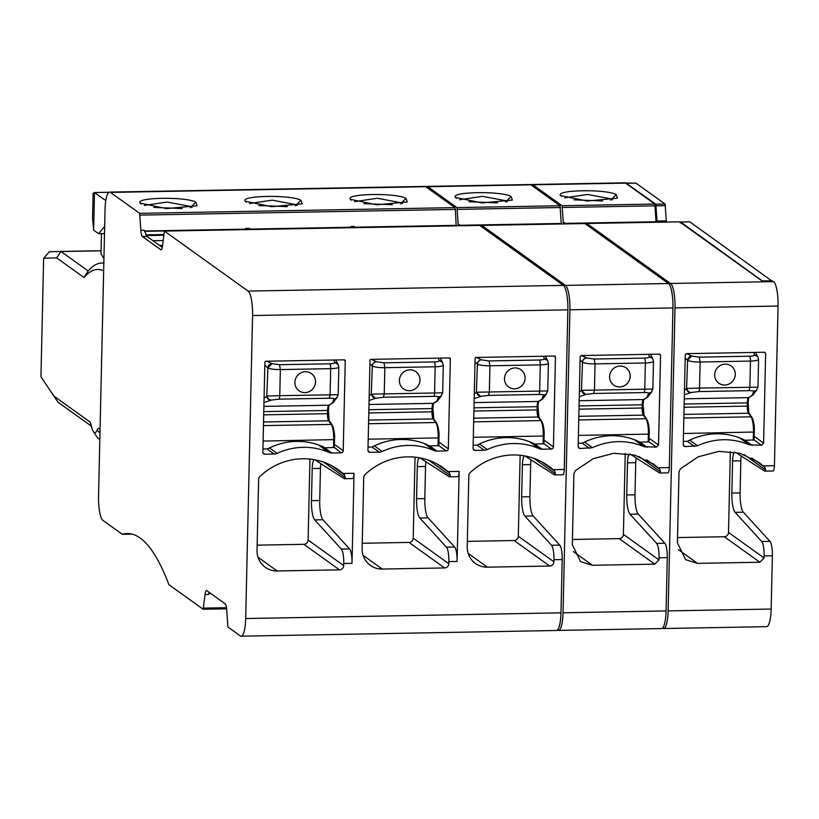 <?xml version="1.0" encoding="UTF-8"?>
<svg xmlns="http://www.w3.org/2000/svg" width="819" height="819" viewBox="0 0 819 819"><rect width="100%" height="100%" fill="white"/><g stroke="black" fill="none" stroke-linecap="round" stroke-linejoin="round"><path stroke-width="1.23" d="M686.639 353.644L691.717 356.04L687.612 360.36C689.997 361.466 694.164 362.008 700.132 361.998L750.46 361.087C756.193 360.882 758.865 360.217 758.476 359.08M753.838 352.436L754.391 354.914L757.821 356.756M685.206 358.067L687.561 360.329M684.479 390.213L686.578 388.595A4.238 3.993 -113.3 0 0 690.806 392.659L684.367 394.799M690.806 392.659L691.195 392.496A4.238 3.993 -113.3 0 1 686.977 388.431L699.539 388.083L700.132 361.998L699.272 357.135L749.6 356.224C753.04 356.101 754.647 355.671 754.412 354.944L754.412 354.944A4.238 4.105 144 0 1 757.688 356.572L758.589 359.387L757.964 387.131L756.449 390.346A4.238 4.156 48.6 0 0 756.654 390.151M684.274 398.812L748.535 397.645L752.108 395.505L753.654 391.533L756.357 390.428M725.235 364.138A10.596 10.156 125.6 0 0 718.826 383.2A10.596 10.156 125.6 0 0 734.745 377.59A10.596 10.156 125.6 0 0 725.235 364.138M752.108 395.505A1.065 1.044 48.6 0 0 752.989 394.953M752.845 394.686L749.006 397.512A1.065 1.024 60 0 1 748.535 397.645A6.357 1.484 -91 0 0 747.348 402.887L684.162 404.023M691.195 392.496L698.75 391.574A4.238 0.993 89 0 0 699.539 388.083L757.841 387.152M718.816 383.19A10.596 10.156 125.6 0 0 734.715 377.579A10.596 10.156 125.6 0 0 731.162 365.96M753.654 391.533L753.849 391.359A4.238 4.156 48.6 0 0 756.449 390.346L756.265 390.509M691.717 356.04L691.758 356.07A4.238 3.931 122.2 0 0 687.612 360.36L686.578 388.595M683.312 441.38L687.356 441.308A65.715 62.95 125.6 0 1 745.055 440.274L754.115 439.967L754.258 432.115M563.39 223.915A7.443 1.74 -91 0 1 563.298 222.676L562.08 205.712L532.913 184.797A21.181 4.955 -91 0 0 532.053 184.5A21.181 4.955 -91 0 0 531.04 184.971M562.08 205.712L654.821 204.044L625.644 183.128A21.181 4.955 -91 0 0 624.795 182.821L532.053 184.5M560.595 195.546L587.141 201.034L617.434 198.178L616.195 194.543C605.906 188.892 555.006 189.803 560.595 195.546L561.445 196.406M654.821 204.044L656.07 222.236M586.404 224.672L586.824 223.485L679.473 221.847M679.647 221.847L763.032 281.634L773.576 281.623A21.181 4.955 -91 0 1 774.477 282.616A21.181 4.955 -91 0 1 778.05 306.04L675.01 307.903L668.14 610.902A21.181 4.955 -91 0 1 663.574 628.531A21.181 4.955 -91 0 1 662.714 628.234L662.53 628.091M675.01 307.903A21.181 4.955 -91 0 0 670.536 283.476L586.916 223.515M612.458 199.775L611.578 198.925L587.458 194.461L564.69 197.87M563.298 222.676L564.537 222.645L564.936 223.884M772.829 470.894A6.337 1.484 -91 0 0 773.064 470.966A6.337 1.484 -91 0 0 774.426 465.694L778.05 306.04M741.236 456.05A10.616 2.488 -91 0 0 740.826 460.78L740.1 492.915A16.984 3.972 -91 0 0 743.345 512.182L769.962 541.349L761.721 541.492L735.093 512.336L743.345 512.182M663.574 628.531L766.615 626.668A21.181 4.955 -91 0 0 766.666 626.668A21.181 4.955 -91 0 0 771.17 609.039L772.378 555.753A12.694 2.969 -91 0 0 769.962 541.349M531.5 184.644L530.548 184.664M761.721 541.492A12.694 2.969 -91 0 1 764.137 555.906L764.096 557.995L728.5 532.473L730.343 451.474M735.216 452.18A10.616 2.488 -91 0 1 735.257 452.211L764.588 471.048A6.337 1.484 -91 0 0 764.823 471.12A6.337 1.484 -91 0 0 765.632 470.004L764.803 467.27L758.64 462.172L739.833 453.245L718.908 451.371L698.3 456.777L680.394 468.826L679.012 471.898L677.405 542.843L685.657 559.694L697.542 563.37L759.878 562.244L764.096 557.995M764.639 352.242L765.652 353.265L764.639 352.242L686.332 353.654L685.278 354.719L683.241 444.574L684.07 446.253L685.257 446.621L697.471 445.771L689.649 440.161M764.229 352.242L765.652 353.265L763.605 443.12L754.197 436.363M697.471 445.771C714.915 438.042 732.206 437.735 749.313 444.84L761.506 445.249L763.605 443.12M602.63 200.952L574.037 199.856M740.1 492.915L731.858 493.069A16.984 3.972 -91 0 0 735.093 512.336M731.858 493.069L732.585 460.933L740.826 460.78M734.766 452.098A10.616 2.488 -91 0 0 732.585 460.933M728.5 532.473A4.238 4.064 -54.4 0 1 724.283 536.732L677.528 537.571M368.99 404.494L433.241 403.337L436.814 401.197L438.37 397.215A4.238 4.156 48.6 0 0 441.062 396.109M369.082 400.481L375.512 398.351L371.283 394.287L369.185 395.894M436.814 401.197A1.065 1.044 48.6 0 0 437.694 400.645M437.551 400.378L437.039 401.279M371.355 359.336L376.464 361.763A4.238 3.931 122.2 0 0 372.317 366.052C374.703 367.147 378.88 367.7 384.838 367.69L435.176 366.779L434.582 392.864A4.238 0.993 89 0 1 433.794 396.355L383.456 397.266L375.901 398.188A4.238 3.993 -113.3 0 1 371.683 394.113L442.547 392.844M438.37 397.215L441.349 395.843M369.912 363.759L372.317 366.052L371.283 394.287M409.95 369.83A10.596 10.156 125.6 0 0 403.532 388.892A10.596 10.156 125.6 0 0 419.451 383.282A10.596 10.156 125.6 0 0 409.95 369.83M376.464 361.763L383.978 362.827L434.305 361.916A4.238 0.993 89 0 1 435.176 366.779C440.898 366.574 443.57 365.909 443.181 364.772M438.964 437.807L438.82 445.659L429.76 445.956A65.715 62.95 125.6 0 0 372.061 447L368.028 447.072M376.423 361.732A4.238 3.931 122.2 0 0 372.276 366.021M438.544 358.128L439.097 360.606L442.455 362.346M442.547 362.489A4.238 4.105 144 0 0 439.117 360.636L439.097 360.606M403.521 388.882A10.596 10.156 125.6 0 0 419.42 383.272A10.596 10.156 125.6 0 0 415.868 371.652M524.969 455.968A10.596 2.477 -91 0 1 525.061 456.019L554.391 474.856A6.357 1.484 -91 0 0 554.627 474.928A6.357 1.484 -91 0 0 555.446 473.802L554.617 471.068L553.122 469.686A63.595 60.913 125.6 0 0 548.443 465.96A63.595 60.913 125.6 0 0 470.198 472.624A4.238 4.064 125.6 0 0 468.826 475.696L467.219 546.642A21.202 20.301 125.6 0 0 475.47 563.503A21.202 20.301 125.6 0 0 487.346 567.168L549.682 566.042A4.238 4.064 125.6 0 0 553.9 561.793L553.951 559.705L562.192 559.551L560.984 612.837A21.202 4.955 -91 0 1 556.47 630.487A21.202 4.955 -91 0 1 556.418 630.487L241.124 636.179A21.202 4.955 -91 0 1 240.264 635.872L227.928 627.026L226.709 610.053A7.422 1.74 -91 0 0 225.174 603.818L206.797 590.642A7.422 1.74 -91 0 0 206.501 590.54A7.422 1.74 -91 0 0 205.037 594.512L203.184 609.254L168.929 584.725A317.987 74.396 -91 0 0 127.252 533.527A317.987 74.396 -91 0 0 122.328 534.316L103.02 520.474A21.202 4.955 -91 0 1 98.536 496.027L105.037 209.746A21.202 4.955 -91 0 1 109.603 192.107A21.202 4.955 -91 0 1 110.463 192.404L139.629 213.319L140.848 230.293A7.422 1.74 -91 0 0 142.383 236.527L160.759 249.703A7.422 1.74 -91 0 0 161.056 249.805A7.422 1.74 -91 0 0 162.52 245.833L164.373 231.091L479.586 225.43M140.069 215.1L455.364 209.408L454.924 207.627L425.757 186.712A21.202 4.955 -91 0 0 424.897 186.415L109.603 192.107M406.019 198.311C395.495 192.649 344.994 193.56 350.378 199.324L376.72 204.811L407.258 201.955L406.019 198.311L401.545 202.836L377.283 198.249L354.504 201.658M195.823 202.109C185.299 196.447 134.797 197.359 140.182 203.112L166.523 208.599L197.062 205.753L195.823 202.109L191.349 206.623L167.086 202.047L144.308 205.446M300.921 200.215L302.16 203.859L271.621 206.705L245.28 201.218C239.895 195.465 290.397 194.553 300.921 200.215L296.447 204.73L272.184 200.153L249.406 203.552M241.124 636.179A21.202 4.955 -91 0 0 245.69 618.529L252.569 315.53A21.202 4.955 -91 0 0 248.085 291.083L164.455 231.122M479.75 225.43L563.38 285.391A21.202 4.955 -91 0 1 564.281 286.394A21.202 4.955 -91 0 1 567.864 309.838L564.24 469.492A6.357 1.484 -91 0 1 562.868 474.785L554.627 474.928M542.035 449.211A7.422 7.105 125.6 0 1 539.127 448.638A65.715 62.95 125.6 0 0 487.274 449.57A7.422 7.105 125.6 0 1 484.336 450.255L475.061 450.419A2.119 2.027 125.6 0 1 473.054 448.362L475.092 358.507A1.065 1.014 125.6 0 1 476.146 357.453L554.453 356.04A1.065 1.014 125.6 0 1 555.456 357.064L553.419 446.918A2.119 2.027 125.6 0 1 551.31 449.047L542.035 449.211L534.858 444.062A65.715 62.95 125.6 0 0 477.16 445.106L473.126 445.178M369.963 452.313L379.238 452.149A7.422 7.105 125.6 0 0 382.176 451.464A65.715 62.95 125.6 0 1 434.029 450.532A7.422 7.105 125.6 0 0 436.936 451.105L446.212 450.941A2.119 2.027 125.6 0 0 448.321 448.812L450.358 358.957A1.065 1.014 125.6 0 0 449.355 357.934L371.048 359.346A1.065 1.014 125.6 0 0 369.993 360.411L367.956 450.266A2.119 2.027 125.6 0 0 369.963 452.313L368.048 450.941M352.436 478.501A6.357 1.484 -91 0 0 352.672 478.572A6.357 1.484 -91 0 0 354.043 473.28L351.996 563.349A12.715 2.979 -91 0 0 349.57 548.914L341.328 549.058A12.715 2.979 -91 0 1 343.755 563.492L343.704 565.581A4.238 4.064 125.6 0 1 339.486 569.84L277.15 570.966A21.202 20.301 125.6 0 1 265.274 567.291A21.202 20.301 125.6 0 1 257.023 550.44L258.63 479.494A4.238 4.064 125.6 0 1 260.002 476.412A63.595 60.913 125.6 0 1 338.247 469.758A63.595 60.913 125.6 0 1 342.926 473.484L344.42 474.866L345.249 477.6L323.73 462.172M264.865 454.217A2.119 2.027 125.6 0 1 262.858 452.16L264.895 362.305A1.065 1.014 125.6 0 1 265.95 361.24L344.256 359.828A1.065 1.014 125.6 0 1 345.26 360.851L343.222 450.706A2.119 2.027 125.6 0 1 341.113 452.835L331.838 452.999A7.422 7.105 125.6 0 1 328.931 452.426A65.715 62.95 125.6 0 0 277.078 453.368A7.422 7.105 125.6 0 1 274.14 454.043L264.865 454.217L262.95 452.835M457.534 476.607A6.357 1.484 -91 0 0 457.77 476.678A6.357 1.484 -91 0 0 459.142 471.386L457.094 561.445A12.715 2.979 -91 0 0 454.668 547.01L428.05 517.854A16.964 3.972 -91 0 1 424.815 498.607L425.542 466.472A10.596 2.477 -91 0 1 425.941 461.762M419.871 457.862A10.596 2.477 -91 0 1 419.963 457.923L449.293 476.76A6.357 1.484 -91 0 0 449.529 476.832A6.357 1.484 -91 0 0 450.348 475.706L449.518 472.972L448.024 471.59A63.595 60.913 125.6 0 0 443.345 467.864A63.595 60.913 125.6 0 0 365.1 474.518A4.238 4.064 125.6 0 0 363.728 477.6L362.121 548.546A21.202 20.301 125.6 0 0 370.372 565.397A21.202 20.301 125.6 0 0 382.248 569.062L444.584 567.946A4.238 4.064 125.6 0 0 448.802 563.687L448.853 561.599A12.715 2.979 -91 0 0 446.427 547.164L419.809 518.007L428.05 517.854M424.815 498.607L416.564 498.761A16.964 3.972 -91 0 0 419.809 518.007M416.564 498.761L417.301 466.625L425.542 466.472M419.523 457.801A10.596 2.477 -91 0 0 417.301 466.625M351.085 227.723L351.044 226.494A7.422 1.74 89 0 0 351.136 227.723M246.038 229.617A7.422 1.74 89 0 1 245.946 228.399L245.987 229.617M455.364 209.408L456.183 225.829M122.328 534.316L132.197 534.142M297.164 205.456L296.447 204.73L295.587 205.743M448.802 563.687L413.206 538.165L415.049 457.166M413.206 538.165A4.238 4.064 -54.4 0 1 408.988 542.413L362.233 543.263M249.641 229.555L249.252 228.337L245.946 228.399M287.295 206.634L258.784 205.538M320.843 463.656A10.596 2.477 -91 0 0 320.444 468.366L319.717 500.511A16.964 3.972 -91 0 0 322.952 519.748L349.57 548.914M209.265 592.403L208.333 594.451L205.037 594.512M162.295 247.389L147.021 236.445L144.154 230.231L140.848 230.293M99.969 433.026L97.113 430.036A19.083 4.464 89 0 1 93.366 431.511A19.083 4.464 89 0 1 91.39 425.931A12.715 2.979 89 0 0 90.07 422.215A12.715 2.979 89 0 0 89.547 421.642L53.941 396.109L40.95 376.801L43.642 258.22L56.624 257.872L84.04 277.528A226.832 53.061 89 0 1 103.655 270.772M97.113 430.036A12.715 2.979 89 0 1 99.089 428.48L100.051 429.176M314.772 459.766A10.596 2.477 -91 0 1 314.865 459.817L344.195 478.654A6.357 1.484 -91 0 0 344.43 478.726A6.357 1.484 -91 0 0 345.249 477.6M343.704 565.581L308.108 540.059L309.951 459.06M341.328 549.058L314.711 519.901L322.952 519.748M319.717 500.511L311.466 500.655A16.964 3.972 -91 0 0 314.711 519.901M311.466 500.655L312.203 468.519L320.444 468.366M314.424 459.705A10.596 2.477 -91 0 0 312.203 468.519M308.108 540.059A4.238 4.064 -54.4 0 1 303.89 544.318L257.135 545.157M341.113 452.835L334.306 447.409L325.286 447.85A65.715 62.95 125.6 0 0 267.649 448.853A7.422 7.105 -54.4 0 1 266.963 448.894L262.93 448.976M192.066 207.361L191.349 206.623L190.489 207.647M56.624 257.872L60.944 251.453L88.176 270.946A233.19 54.556 89 0 1 101.914 263.022A233.19 54.556 89 0 1 103.829 263.134M103.931 258.548L101.013 253.798L101.474 233.64M109.009 192.27L94.502 192.526L93.653 230.139L98.597 233.691L104.494 233.589M84.04 277.528L88.176 270.946M99.836 438.841A25.44 5.948 89 0 1 99.365 438.923A25.44 5.948 89 0 1 97.297 437.418L93.366 431.511M53.941 396.109L57.985 402.19L91.452 426.187M40.95 376.801L57.985 402.19M60.944 251.453L49.365 251.74L43.642 258.22M182.197 208.528L153.685 207.432M105.794 200.624L94.502 192.526L93.12 193.366L92.547 218.438L93.653 230.139M98.597 233.691L104.658 226.443M266.881 361.23L271.939 363.616L267.844 367.936C270.219 369.041 274.396 369.584 280.354 369.574L330.692 368.663C336.414 368.458 339.086 367.792 338.697 366.656M334.06 360.012L334.613 362.489L338.042 364.332M264.834 365.069L267.793 367.905M264.076 398.269L266.81 396.171A4.238 3.993 -113.3 0 0 271.028 400.235L263.984 402.579M271.028 400.235L271.427 400.071A4.238 3.993 -113.3 0 1 267.199 396.007L279.77 395.659L280.354 369.574L279.494 364.711L329.832 363.8C333.261 363.677 334.869 363.247 334.633 362.52L334.633 362.52A4.238 4.105 144 0 1 337.919 364.148L338.82 366.963L338.186 394.707L336.67 397.921A4.238 4.156 48.6 0 0 336.681 397.921A4.238 4.156 48.6 0 0 336.885 397.727M263.892 406.398L328.757 405.221L332.34 403.081L333.886 399.109L336.578 398.003M305.467 371.713A10.596 10.156 125.6 0 0 299.048 390.776A10.596 10.156 125.6 0 0 314.967 385.176A10.596 10.156 125.6 0 0 305.467 371.713M332.34 403.081A1.065 1.044 48.6 0 0 333.22 402.528M333.067 402.262L329.238 405.098A1.065 1.024 60 0 1 328.757 405.221A6.357 1.484 -91 0 0 327.58 410.462L263.769 411.619M271.427 400.071L278.982 399.15A4.238 0.993 89 0 0 279.77 395.659L338.063 394.727M299.037 390.765A10.596 10.156 125.6 0 0 314.946 385.165A10.596 10.156 125.6 0 0 311.394 373.536M333.886 399.109L334.07 398.935A4.238 4.156 48.6 0 0 336.67 397.921L336.486 398.085M271.939 363.616L271.99 363.646A4.238 3.931 122.2 0 0 267.844 367.936L266.81 396.171M474.088 402.6L538.339 401.443L541.912 399.303L543.468 395.321A4.238 4.156 48.6 0 0 546.16 394.215M474.181 398.587L480.61 396.457L476.382 392.393L474.283 394M541.912 399.303A1.065 1.044 48.6 0 0 542.792 398.751M542.649 398.484L542.137 399.385M476.453 357.442L481.562 359.869A4.238 3.931 122.2 0 0 477.416 364.158C479.801 365.254 483.978 365.796 489.936 365.786L540.274 364.885L539.68 390.97A4.238 0.993 89 0 1 538.892 394.461L488.554 395.372L480.999 396.283A4.238 3.993 -113.3 0 1 476.781 392.219L547.645 390.939M543.468 395.321L546.447 393.949M475.01 361.865L477.416 364.158L476.382 392.393M515.038 367.936A10.596 10.156 125.6 0 0 508.63 386.998A10.596 10.156 125.6 0 0 524.549 381.388A10.596 10.156 125.6 0 0 515.038 367.936M481.562 359.869L489.076 360.923L539.404 360.022A4.238 0.993 89 0 1 540.274 364.885C545.997 364.68 548.669 364.015 548.28 362.878M544.062 435.913L543.918 443.765L534.858 444.062M481.521 359.838A4.238 3.931 122.2 0 0 477.375 364.127M543.642 356.234L544.195 358.702L547.553 360.442M547.645 360.585A4.238 4.105 144 0 0 544.215 358.732L544.195 358.702M508.619 386.988A10.596 10.156 125.6 0 0 524.518 381.378A10.596 10.156 125.6 0 0 520.966 369.758M531.04 459.858A10.596 2.477 -91 0 0 530.64 464.578L529.913 496.713A16.964 3.972 -91 0 0 533.149 515.96L559.766 545.116L551.525 545.27L524.907 516.103L533.149 515.96M562.192 559.551A12.715 2.979 -91 0 0 559.766 545.116M553.951 559.705A12.715 2.979 -91 0 0 551.525 545.27M529.913 496.713L521.662 496.857A16.964 3.972 -91 0 0 524.907 516.103M521.662 496.857L522.399 464.721L530.64 464.578M524.621 455.907A10.596 2.477 -91 0 0 522.399 464.721M402.262 203.562L401.545 202.836L400.686 203.849M553.9 561.793L518.304 536.271L520.147 455.272M518.304 536.271A4.238 4.064 -54.4 0 1 514.086 540.52L467.332 541.369M354.74 227.651L354.351 226.443L351.044 226.494M392.393 204.73L363.882 203.644M579.176 400.706L643.437 399.549L647.01 397.399L648.566 393.427A4.238 4.156 48.6 0 0 651.259 392.321M579.268 396.693L585.708 394.563L581.48 390.499L579.381 392.106M647.01 397.399A1.065 1.044 48.6 0 0 647.89 396.857M647.747 396.58L647.235 397.491M581.541 355.538L586.66 357.975A4.238 3.931 122.2 0 0 582.514 362.254C584.899 363.36 589.076 363.902 595.034 363.892L645.362 362.981L644.778 389.076A4.238 0.993 89 0 1 643.99 392.567L593.652 393.478L586.097 394.389A4.238 3.993 -113.3 0 1 581.879 390.325L652.743 389.045M648.566 393.427L651.545 392.055M580.108 359.961L582.514 362.254L581.48 390.499M620.137 366.032A10.596 10.156 125.6 0 0 613.728 385.094A10.596 10.156 125.6 0 0 629.647 379.494A10.596 10.156 125.6 0 0 620.137 366.032M586.66 357.975L594.174 359.029L644.502 358.118A4.238 0.993 89 0 1 645.362 362.981C651.095 362.786 653.767 362.111 653.378 360.974M649.16 434.009L649.017 441.861L639.956 442.168A65.715 62.95 125.6 0 0 582.258 443.212L578.214 443.284M586.619 357.944A4.238 3.931 122.2 0 0 582.463 362.223M648.74 354.33L649.293 356.808L652.651 358.548M652.589 358.466L652.61 358.497A4.238 4.105 144 0 0 649.313 356.838L649.313 356.838C649.549 357.565 647.942 357.995 644.502 358.118M613.718 385.084A10.596 10.156 125.6 0 0 629.616 379.484A10.596 10.156 125.6 0 0 626.064 367.864M557.442 629.995L557.616 630.128A21.181 4.955 -91 0 0 558.476 630.425A21.181 4.955 -91 0 0 563.042 612.796L569.911 309.797A21.181 4.955 -91 0 0 565.448 285.381L481.818 225.409L481.316 226.546M427.815 186.691A21.181 4.955 -91 0 0 426.955 186.394L529.995 184.541A21.181 4.955 -91 0 1 530.855 184.838L427.815 186.691L456.982 207.606L458.2 224.57A7.443 1.74 -91 0 0 458.292 225.788M426.955 186.394A21.181 4.955 -91 0 0 425.962 186.855M530.855 184.838L560.022 205.753L561.281 223.945M481.818 225.409L584.684 223.556M584.848 223.556L668.478 283.517L565.448 285.381M667.731 472.788A6.337 1.484 -91 0 0 667.966 472.86A6.337 1.484 -91 0 0 669.328 467.588L672.952 307.944A21.181 4.955 -91 0 0 669.379 284.521A21.181 4.955 -91 0 0 668.478 283.517M636.138 457.944A10.616 2.488 -91 0 0 635.728 462.674L635.001 494.809A16.984 3.972 -91 0 0 638.247 514.086L664.864 543.243L656.623 543.386L630.006 514.23L638.247 514.086M558.476 630.425L661.517 628.562A21.181 4.955 -91 0 0 661.568 628.562A21.181 4.955 -91 0 0 666.072 610.933L667.28 557.647A12.694 2.969 -91 0 0 664.864 543.243M455.497 197.44L482.043 202.938L512.336 200.071L511.097 196.437C500.808 190.786 449.907 191.707 455.497 197.44L456.347 198.3M656.623 543.386A12.694 2.969 -91 0 1 659.039 557.8L658.998 559.889L623.402 534.367L625.245 453.368M630.118 454.084A10.616 2.488 -91 0 1 630.159 454.105L659.49 472.942A6.337 1.484 -91 0 0 659.725 473.013A6.337 1.484 -91 0 0 660.534 471.908L659.704 469.174L653.542 464.066L634.735 455.139L613.81 453.276L593.202 458.671L575.296 470.72L573.914 473.802L572.307 544.748L580.558 561.599L592.444 565.274L654.78 564.148L658.998 559.889M659.541 354.136L660.554 355.159L659.541 354.136L581.234 355.548L580.18 356.613L578.142 446.468L578.972 448.147L580.159 448.515L592.372 447.665L584.551 442.055M659.131 354.146L660.554 355.159L658.517 445.014L649.098 438.267M592.372 447.665C609.817 439.946 627.108 439.629 644.215 446.734L656.408 447.143L658.517 445.014M635.001 494.809L626.76 494.963A16.984 3.972 -91 0 0 630.006 514.23M626.76 494.963L627.487 462.827L635.728 462.674M629.668 453.992A10.616 2.488 -91 0 0 627.487 462.827M507.36 201.679L506.48 200.819L482.36 196.355L459.592 199.764M623.402 534.367A4.238 4.064 -54.4 0 1 619.184 538.626L572.43 539.465M458.2 224.57L459.439 224.549L459.828 225.757M426.412 186.537L425.491 186.558M497.532 202.846L468.939 201.75M772.573 281.46L689.803 221.847M763.298 281.623L680.599 221.99L689.874 221.816M689.946 221.847L680.671 222.01L680.22 223.003M666.379 222.051L665.12 204.044L635.943 183.128L625.532 183.047M657.104 222.215L655.845 204.207L625.829 183.006M748.863 397.584A7.422 1.74 -91 0 0 748.136 402.692L748.167 402.733C748.904 394.983 748.822 399.078 749.078 397.471M748.136 402.774L748.085 405.968L747.276 406.122A6.357 1.484 -91 0 0 748.402 413.237L683.926 414.404M748.054 406.009A7.422 1.74 -91 0 0 748.945 413.38M683.496 433.497L754.258 432.033A12.715 2.979 -91 0 0 752.006 417.813A1.065 0.983 143.7 0 0 751.033 416.83L683.845 418.038M691.758 356.07L699.272 357.135M698.75 391.574L749.088 390.673C752.538 390.653 754.135 390.878 753.849 391.359M749.088 390.673L749.876 387.182L750.46 361.087A4.238 0.993 89 0 0 749.6 356.224M684.09 407.268L747.276 406.122L747.348 402.887L748.167 402.733L748.873 412.94L751.832 417.209C753.828 421.662 754.647 426.617 754.289 432.074L754.115 439.967L761.506 445.249M749.201 413.615A1.065 0.983 -36.3 0 0 748.402 413.237L751.033 416.83A13.78 3.225 -91 0 1 753.48 432.227L753.296 440.12M625.644 183.128L532.913 184.797M562.52 207.473L655.251 205.804M564.772 223.403L656.07 221.754M564.885 223.73L656.08 222.082M670.536 283.476L773.576 281.623M610.872 200.071L616.195 194.543M771.17 609.039L668.14 610.902M764.137 555.906L772.378 555.753M763.308 465.888L774.426 465.694M611.578 198.925L610.626 200.112M765.632 470.004L744.113 454.576M759.878 562.244L724.283 536.732M697.542 563.37L678.378 549.631M764.803 467.27L751.77 457.934M752.231 445.413L745.055 440.274M749.313 444.84L739.588 437.858M694.532 446.457L687.356 441.308M685.257 446.621L683.343 445.249M437.039 401.29L433.712 403.204A1.065 1.024 60 0 1 433.241 403.337A6.357 1.484 -91 0 0 432.053 408.579L368.867 409.715M368.796 412.96L431.982 411.814A6.357 1.484 -91 0 0 433.108 418.929L368.632 420.086M433.568 403.276A7.422 1.74 -91 0 0 432.841 408.384L432.053 408.579L431.982 411.814L432.801 411.66L432.841 408.466M433.794 396.355C437.254 396.345 438.841 396.57 438.554 397.051M383.456 397.266L384.244 393.775L384.838 367.69L383.978 362.827M432.76 411.701A7.422 1.74 -91 0 0 433.661 419.072M438.001 445.812L438.185 437.919L438.964 437.725A12.715 2.979 -91 0 0 436.711 423.505A1.065 0.983 143.7 0 0 435.739 422.512L368.55 423.73M368.202 439.179L438.185 437.919A13.78 3.225 -91 0 0 435.739 422.512L433.108 418.929A1.065 0.983 -36.3 0 1 433.906 419.308L432.872 408.425C433.609 400.675 433.527 404.77 433.783 403.163M434.305 361.916C437.745 361.793 439.353 361.363 439.117 360.636M425.757 186.712L110.463 192.404M139.629 213.319L454.924 207.627M560.984 612.837L245.69 618.529M553.122 469.686L564.24 469.492M567.864 309.838L252.569 315.53M342.926 473.484L354.043 473.28M343.755 563.492L351.996 563.349M448.853 561.599L457.094 561.445M448.024 471.59L459.142 471.386M454.668 547.01L446.427 547.164M563.38 285.391L248.085 291.083M249.59 229.422L351.095 227.59M249.488 229.095L351.085 227.252M144.39 230.989L245.987 229.156M354.586 227.191L456.183 225.358M203.266 609.223L226.617 608.804L203.184 609.254M208.61 593.775L211.107 593.734M203.603 608.118L226.484 607.708M246.13 202.078L245.28 201.218M450.348 475.706L428.828 460.278M444.584 567.946L408.988 542.413M382.248 569.062L363.083 555.323M449.518 472.972L436.496 463.626M436.936 451.105L429.76 445.956M434.029 450.532L424.293 443.55M382.176 451.464L374.355 445.853M379.238 452.149L372.061 447M450.358 358.957L448.935 357.944M448.321 448.812L438.902 442.055M446.212 450.941L438.82 445.638L438.994 437.766C439.353 432.309 438.534 427.354 436.537 422.901L433.906 419.308M296.283 204.617L295.342 205.784M160.759 249.703L161.353 249.693M147.021 236.445L142.383 236.527M99.089 428.48L100.041 429.893M339.486 569.84L303.89 544.318M277.15 570.966L257.985 557.217M344.42 474.866L331.398 465.53M345.26 360.851L343.837 359.838M343.222 450.706L334.408 444.389M331.838 452.999L323.372 446.928M328.931 452.426L318.499 444.952M277.078 453.368L269.492 447.921M274.14 454.043L266.963 448.894M141.032 203.982L140.182 203.112M61.087 251.525L101.085 250.798M89.547 421.642L90.54 423.106M191.185 206.511L190.243 207.688M60.841 251.433L101.085 250.706L60.831 251.433M144.492 231.316L245.997 229.484M145.925 234.869L163.708 234.551M146.304 235.544L163.636 235.237M153.01 240.735L163.073 240.551M159.531 245.413L162.572 245.362M160.534 246.13L162.49 246.099M208.753 593.458L210.678 593.427M329.084 405.159A7.422 1.74 -91 0 0 328.358 410.268L328.388 410.309C329.136 402.559 329.043 406.664 329.299 405.047M328.358 410.35L328.317 413.544L327.508 413.697A6.357 1.484 -91 0 0 328.634 420.812L263.544 421.99M328.286 413.585A7.422 1.74 -91 0 0 329.177 420.956M263.104 441.083L334.49 439.608A12.715 2.979 -91 0 0 332.238 425.389A1.065 0.983 143.7 0 0 331.265 424.406L263.452 425.624M334.48 439.69L334.306 447.409M271.99 363.646L279.494 364.711M278.982 399.15L329.31 398.249C332.77 398.229 334.357 398.464 334.07 398.935M329.31 398.249L330.098 394.758L330.692 368.663A4.238 0.993 89 0 0 329.832 363.8M263.698 414.854L327.508 413.697L327.58 410.462L328.388 410.309L329.105 420.516L332.053 424.785C334.06 429.238 334.879 434.193 334.521 439.649L334.336 447.471M329.422 421.191A1.065 0.983 -36.3 0 0 328.634 420.812L331.265 424.406A13.78 3.225 -91 0 1 333.702 439.803L333.528 447.696M542.137 399.396L538.81 401.31A1.065 1.024 60 0 1 538.339 401.443A6.357 1.484 -91 0 0 537.151 406.685L473.966 407.821M473.894 411.056L537.08 409.92A6.357 1.484 -91 0 0 538.206 417.025L473.73 418.192M538.667 401.382A7.422 1.74 -91 0 0 537.94 406.48L537.151 406.685L537.08 409.92L537.888 409.766L537.94 406.572M538.892 394.461C542.352 394.441 543.939 394.676 543.652 395.157M488.554 395.372L489.342 391.881L489.936 365.786L489.076 360.923M537.858 409.807A7.422 1.74 -91 0 0 538.759 417.178M543.099 443.918L543.284 436.025L544.062 435.831A12.715 2.979 -91 0 0 541.809 421.611A1.065 0.983 143.7 0 0 540.837 420.618L473.648 421.836M473.3 437.285L543.284 436.025A13.78 3.225 -91 0 0 540.837 420.618L538.206 417.025A1.065 0.983 -36.3 0 1 539.004 417.414L537.97 406.531C538.707 398.771 538.626 402.876 538.882 401.269M539.404 360.022C542.843 359.889 544.451 359.469 544.215 358.732M354.688 227.518L456.193 225.696M351.228 200.184L350.378 199.324M555.446 473.802L533.927 458.374M549.682 566.042L514.086 540.52M487.346 567.168L468.181 553.429M554.617 471.068L541.594 461.732M539.127 448.638L529.391 441.656M487.274 449.57L479.453 443.959M484.336 450.255L477.16 445.106M475.061 450.419L473.147 449.047M555.456 357.064L554.033 356.04M553.419 446.918L544 440.161M551.31 449.047L543.918 443.744L544.092 435.872C544.451 430.415 543.632 425.45 541.635 420.997L539.004 417.414M401.382 202.713L400.44 203.89M647.235 397.502L643.908 399.416A1.065 1.024 60 0 1 643.437 399.549A6.357 1.484 -91 0 0 642.25 404.781L579.064 405.927M578.992 409.162L642.178 408.026A6.357 1.484 -91 0 0 643.304 415.131L578.828 416.298M643.765 399.488A7.422 1.74 -91 0 0 643.038 404.586L642.25 404.781L642.178 408.026L642.987 407.872L643.038 404.668M643.99 392.567C647.45 392.547 649.037 392.782 648.75 393.263M593.652 393.478L594.44 389.987L595.034 363.892L594.174 359.029M642.956 407.913A7.422 1.74 -91 0 0 643.857 415.284M648.198 442.014L648.382 434.121L649.16 433.927A12.715 2.979 -91 0 0 646.908 419.707A1.065 0.983 143.7 0 0 645.935 418.724L578.746 419.932M578.398 435.391L648.382 434.121A13.78 3.225 -91 0 0 645.935 418.724L643.304 415.131A1.065 0.983 -36.3 0 1 644.103 415.509L643.069 404.627C643.806 396.877 643.724 400.982 643.98 399.365M456.982 207.606L560.022 205.753M666.072 610.933L563.042 612.796M659.039 557.8L667.28 557.647M658.21 467.792L669.328 467.588M569.911 309.797L672.952 307.944M459.787 225.624L561.281 223.792M459.684 225.297L561.281 223.464M457.422 209.377L560.452 207.514M505.773 201.965L511.097 196.437M660.534 471.908L639.015 456.48M654.78 564.148L619.184 538.626M592.444 565.274L573.28 551.535M659.704 469.174L646.672 459.828M656.408 447.143L649.017 441.84L649.191 433.968C649.549 428.511 648.73 423.556 646.734 419.103L644.103 415.509M647.133 447.307L639.956 442.168M644.215 446.734L634.49 439.752M589.434 448.351L582.258 443.212M580.159 448.515L578.245 447.143M506.48 200.819L505.528 202.006M772.092 280.743L762.817 280.907M666.287 220.843L657.022 221.007M665.509 205.651L656.234 205.815M665.12 204.044L655.845 204.207M635.943 183.128L626.668 183.292M756.817 389.916L752.896 395.086M755.558 352.405L757.903 356.879M586.824 223.485L679.565 221.816M773.064 470.966L764.823 471.12M440.97 396.201L442.669 392.823L443.294 365.059L442.393 362.264M441.523 395.608L437.602 400.778M440.264 358.098L442.608 362.571M457.77 476.678L449.529 476.832M164.373 231.091L479.668 225.399M352.672 478.572L344.43 478.726M101.914 263.022L103.829 262.991M337.039 397.491L333.128 402.661M335.78 359.981L338.124 364.465M546.068 394.297L547.768 390.919L548.392 363.165L547.491 360.37M546.621 393.704L542.7 398.873M545.362 356.204L547.706 360.677M651.166 392.403L652.866 389.025L653.49 361.271L652.61 358.497M651.719 391.81L647.798 396.98M650.46 354.299L652.804 358.783M667.966 472.86L659.725 473.013M481.726 225.389L584.766 223.526"/></g></svg>
